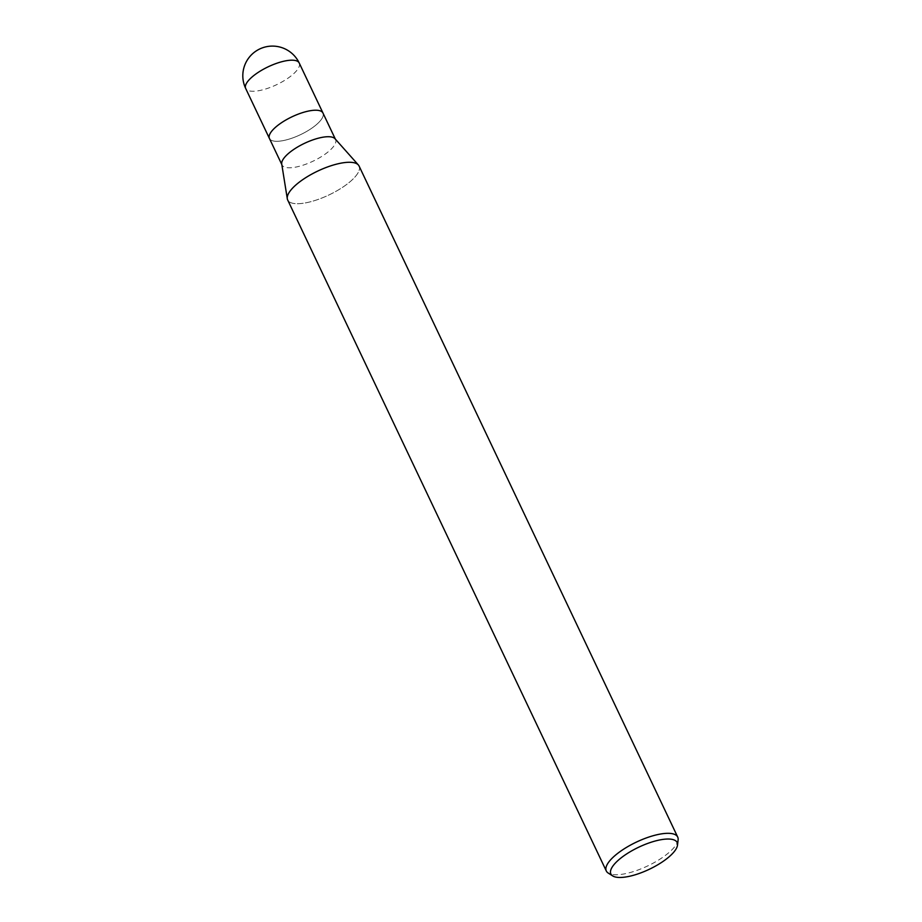 <?xml version="1.0" encoding="UTF-8"?>
<svg xmlns="http://www.w3.org/2000/svg" width="922" height="922" viewBox="0 0 922 922"><rect width="100%" height="100%" fill="white"/><g stroke="black" fill="none" stroke-linecap="round" stroke-linejoin="round"><path stroke-width="0.69" stroke-dasharray="4.61 3.46" d="M335.02 138.738A29.642 9.888 -25.4 0 1 335.562 139.545A29.642 9.888 -25.4 0 1 323.392 155.357A29.642 9.888 -25.4 0 1 282.017 164.969A29.642 9.888 -25.4 0 1 281.729 164.047M281.59 122.661A29.642 9.888 -25.4 0 1 322.977 113.049A29.642 9.888 -25.4 0 1 310.806 128.861A29.642 9.888 -25.4 0 1 269.431 138.473L269.397 138.415M359.084 166.052A39.519 13.196 -25.4 0 1 342.857 187.131A39.519 13.196 -25.4 0 1 287.295 198.714L287.284 198.645M678.119 839.873A39.519 13.196 -25.4 0 1 661.489 858.163A39.519 13.196 -25.4 0 1 608.22 873.065M358.324 164.911L358.37 164.969A39.519 13.196 -25.4 0 1 342.857 187.131A39.519 13.196 -25.4 0 1 287.676 199.959M322.954 112.991L322.977 113.049A29.642 9.888 -25.4 0 1 310.806 128.861A29.642 9.888 -25.4 0 1 269.431 138.473M299.224 63.019A29.642 9.888 -25.4 0 1 287.053 78.831A29.642 9.888 -25.4 0 1 245.678 88.454"/><path stroke-width="1.38" d="M287.284 198.645L281.729 164.047A29.642 9.888 -25.4 0 1 294.176 149.157A29.642 9.888 -25.4 0 1 335.02 138.738L358.324 164.911M281.59 122.661A29.642 9.888 -25.4 0 0 269.431 138.473A29.642 9.888 -25.4 0 1 281.59 122.661A29.642 9.888 -25.4 0 1 322.977 113.049L335.354 139.107M287.295 198.714A39.519 13.196 -25.4 0 1 303.903 178.868A39.519 13.196 -25.4 0 1 359.084 166.052L677.716 837.084A39.519 13.196 -25.4 0 1 678.119 839.873L677.509 845.105A36.673 12.24 -25.4 0 1 662.088 862.082A36.673 12.24 -25.4 0 1 612.657 875.9A36.673 12.24 -25.4 0 1 625.934 854.406A36.673 12.24 -25.4 0 1 660.832 839.746A36.673 12.24 -25.4 0 1 677.509 845.105M612.657 875.9L608.22 873.065A39.519 13.196 -25.4 0 1 606.307 870.99A39.519 13.196 -25.4 0 1 622.534 849.9A39.519 13.196 -25.4 0 1 677.716 837.084M606.307 870.99L287.676 199.959A39.519 13.196 -25.4 0 1 303.903 178.868A39.519 13.196 -25.4 0 1 358.37 164.969M257.837 72.631A29.642 9.888 -25.4 0 1 299.224 63.019L299.224 63.019A29.642 29.642 0 0 0 256.005 51.079A29.642 29.642 0 0 0 245.678 88.454L245.678 88.454A29.642 9.888 -25.4 0 1 257.837 72.631M269.431 138.473L281.809 164.542M269.397 138.415L245.678 88.454M322.954 112.991L299.224 63.019"/></g></svg>
